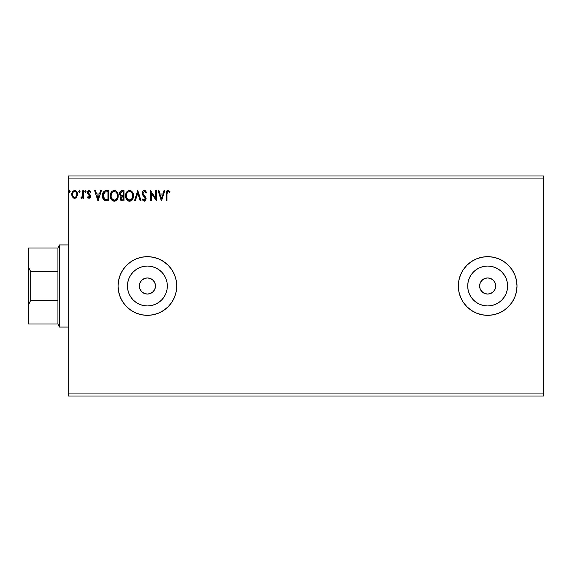 <?xml version="1.0" encoding="UTF-8"?>
<svg xmlns="http://www.w3.org/2000/svg" width="572" height="572" viewBox="0 0 572 572"><rect width="100%" height="100%" fill="white"/><g stroke="black" fill="none" stroke-linecap="round" stroke-linejoin="round"><path stroke-width="0.86" d="M155.47 286A8.065 8.065 0 0 1 147.397 294.065A8.065 8.065 0 0 1 139.332 286L139.947 282.911L141.699 280.294L144.316 278.55L147.397 277.935L150.486 278.55L153.103 280.294L154.855 282.911L155.47 286L154.855 289.089L153.103 291.706L150.486 293.45L147.397 294.065L144.316 293.45L141.699 291.706L139.947 289.089L139.332 286A8.065 8.065 0 0 1 147.397 277.935A8.065 8.065 0 0 1 155.47 286M495.731 286A8.065 8.065 0 0 1 487.666 294.065A8.065 8.065 0 0 1 479.601 286L480.215 282.911L481.96 280.294L484.577 278.55L487.666 277.935L490.755 278.55L493.371 280.294L495.116 282.911L495.731 286L495.116 289.089L493.371 291.706L490.755 293.45L487.666 294.065L484.577 293.45L481.96 291.706L480.215 289.089L479.601 286A8.065 8.065 0 0 1 487.666 277.935A8.065 8.065 0 0 1 495.731 286M507.614 286A19.948 19.948 0 0 1 487.666 305.948A19.948 19.948 0 0 1 467.717 286L468.103 282.11L469.24 278.364L471.085 274.917L473.559 271.893L476.583 269.412L480.037 267.574L483.776 266.438L487.666 266.052L491.555 266.438L495.302 267.574L498.748 269.412L501.773 271.893L504.254 274.917L506.098 278.364L507.228 282.11L507.614 286L507.228 289.89L506.098 293.636L504.254 297.082L501.773 300.107L498.748 302.588L495.302 304.426L491.555 305.562L487.666 305.948L483.776 305.562L480.037 304.426L476.583 302.588L473.559 300.107L471.085 297.082L469.24 293.636L468.103 289.89L467.717 286A19.948 19.948 0 0 1 487.666 266.052A19.948 19.948 0 0 1 507.614 286M167.346 286A19.948 19.948 0 0 1 147.397 305.948A19.948 19.948 0 0 1 127.456 286L127.835 282.11L128.972 278.364L130.816 274.917L133.297 271.893L136.315 269.412L139.768 267.574L143.508 266.438L147.397 266.052L151.294 266.438L155.033 267.574L158.48 269.412L161.504 271.893L163.985 274.917L165.83 278.364L166.967 282.11L167.346 286L166.967 289.89L165.83 293.636L163.985 297.082L161.504 300.107L158.48 302.588L155.033 304.426L151.294 305.562L147.397 305.948L143.508 305.562L139.768 304.426L136.315 302.588L133.297 300.107L130.816 297.082L128.972 293.636L127.835 289.89L127.456 286A19.948 19.948 0 0 1 147.397 266.052A19.948 19.948 0 0 1 167.346 286M118.068 286.036A29.336 29.336 0 0 0 123.001 302.281M123.023 302.309A29.336 29.336 0 0 0 176.734 286A29.336 29.336 0 0 1 147.397 315.336A29.336 29.336 0 0 1 118.068 286L118.633 291.72L120.299 297.225L123.009 302.295L126.655 306.742L131.102 310.389L136.172 313.098L141.677 314.772L147.397 315.336L153.124 314.772L158.623 313.098L163.699 310.389L168.139 306.742L171.793 302.295L174.503 297.225L176.169 291.72L176.734 286L176.169 280.28L174.503 274.774L171.793 269.705L168.139 265.258L163.699 261.611L158.623 258.901L153.124 257.228L147.397 256.664L141.677 257.228L136.172 258.901L131.102 261.611L126.655 265.258L123.009 269.705L120.299 274.774L118.633 280.28L118.068 286A29.336 29.336 0 0 1 147.397 256.664A29.336 29.336 0 0 1 176.734 286A29.336 29.336 0 0 0 123.023 269.691M460.567 297.225L458.894 291.72L458.336 286A29.336 29.336 0 0 1 487.666 256.664A29.336 29.336 0 0 1 517.002 286L516.437 280.28L514.764 274.774L512.054 269.705L508.408 265.258L503.961 261.611L498.891 258.901L493.386 257.228L487.666 256.664L481.946 257.228L476.44 258.901L471.371 261.611L466.924 265.258L463.277 269.705L460.567 274.774L458.894 280.28L458.336 286A29.336 29.336 0 0 0 512.047 302.316L514.764 297.225L516.437 291.72L517.002 286A29.336 29.336 0 0 1 487.666 315.336A29.336 29.336 0 0 1 458.336 286L458.894 291.72L460.567 297.225L463.277 302.295L466.924 306.742L471.371 310.389L476.44 313.098L481.946 314.772L487.666 315.336L493.386 314.772L498.891 313.098L503.961 310.389L508.408 306.742L512.054 302.295M512.069 302.281A29.336 29.336 0 0 0 514.757 297.247M514.771 297.204A29.336 29.336 0 0 0 517.002 286.036M68.197 396.003L543.4 396.003L68.197 396.003L68.197 178.936L543.4 178.936L543.4 393.064L68.197 393.064L68.197 396.003M543.4 175.997L68.197 175.997L68.197 393.064L543.4 393.064L543.4 396.003L543.4 178.936L68.197 178.936L68.197 175.997L543.4 175.997L543.4 178.936L543.4 175.997M79.315 192.242L78.729 191.391L79.386 190.533L80.044 191.391L79.465 190.54L78.764 191.098L78.893 191.956L79.537 192.228L80.037 191.541L79.386 192.249L80.044 191.391L79.386 190.533L78.729 191.391L79.243 192.228M84.792 191.241L85.442 192.249L84.785 191.391L85.442 190.533L86.065 191.098L85.593 190.555L84.949 190.826L85.156 192.163L85.728 192.163L86.1 191.391L85.442 192.249L86.1 191.391L85.442 190.533L84.785 191.391L85.192 192.185M100.508 190.669L101.373 190.669L98.077 200.936L101.373 190.669L100.508 190.669L99.456 193.958L96.568 193.958L95.517 190.669L94.659 190.669L97.948 200.936L101.373 190.669L100.508 190.669L99.456 193.958L96.568 193.958L95.517 190.669L94.659 190.669L97.948 200.936L94.659 190.669L95.517 190.669M118.218 195.753L117.696 193.057L116.695 191.52L115.165 190.533L113.342 190.533L111.819 191.541L110.832 193.093L110.539 197.647L112.548 200.686L115.229 201.051L117.296 199.292L118.218 195.753C118.254 192.835 116.931 191.048 114.257 190.405C111.583 191.069 110.267 192.871 110.317 195.803C110.267 198.763 111.597 200.565 114.314 201.194C116.974 200.5 118.275 198.684 118.218 195.753L118.168 196.668M163.95 190.669L164.815 190.669L161.518 200.936L164.815 190.669L163.95 190.669L162.898 193.958L160.017 193.958L158.959 190.669L158.101 190.669L161.39 200.936L164.815 190.669L163.95 190.669L162.898 193.958L160.017 193.958L158.959 190.669L158.101 190.669L161.39 200.936L158.101 190.669L158.959 190.669M145.081 199.721L144.852 197.519L142.171 193.179C142.185 191.641 142.907 190.719 144.337 190.405L146.647 192.65L144.337 190.405L143.036 190.969L142.306 192.221L142.678 195.009L145.302 198.484L144.53 200.121L143.822 200.014L142.921 198.827L142.306 199.456L143.064 200.615L144.287 201.194L145.681 200.393L146.096 198.391L143.222 194.201L143.05 192.578L144.401 191.456L146.003 193.164L146.647 192.65L145.517 190.848L144.344 190.405M133.483 195.753L132.961 193.057L131.968 191.52L130.437 190.533L128.614 190.533L127.084 191.541L126.097 193.093L125.804 197.647L127.821 200.686L130.495 201.051L132.568 199.292L133.483 195.753C133.519 192.835 132.203 191.048 129.522 190.405C126.848 191.069 125.54 192.871 125.59 195.803C125.54 198.763 126.87 200.565 129.587 201.194C132.246 200.5 133.541 198.684 133.483 195.753L133.133 198.041M69.026 190.826L69.519 192.249L68.862 191.391L69.519 190.533L70.163 191.241L69.662 190.555L69.026 190.826L69.233 192.163L69.798 192.163L70.177 191.391L69.519 192.249L70.177 191.391L69.519 190.533L68.862 191.391L69.269 192.185M121.958 190.669L124.01 190.669L121.428 190.719L119.863 192.035L119.705 194.659L121.157 196.203L120.413 197.183L120.22 198.884L121.343 200.715L124.01 200.936L124.01 190.669L124.01 200.936L124.01 190.669L121.958 190.669C120.349 190.912 119.541 191.885 119.534 193.579L121.157 196.203L120.191 198.391C120.206 200.007 120.992 200.858 122.558 200.936L124.01 200.936L122.558 200.936M135.264 200.936L134.406 200.936L137.695 190.669L134.406 200.936L135.264 200.936L137.766 193.143L140.262 200.936L141.12 200.936L137.831 190.669L141.12 200.936L137.831 190.669L134.406 200.936L135.264 200.936L137.766 193.143L140.262 200.936L141.12 200.936L140.262 200.936M166.917 194.101L167.489 191.649L168.411 191.541L169.541 192.378L169.948 191.591L168.004 190.405L166.945 190.776L166.33 191.727L166.13 200.936L166.917 200.936L166.917 194.101L168.011 191.456L169.541 192.378L169.948 191.591L168.004 190.405C166.438 190.941 165.816 192.135 166.13 194.001L166.13 200.936L166.917 200.936L166.952 192.914M155.727 190.669L155.727 198.305L150.593 190.669L150.593 200.936L151.387 200.936L151.387 193.279L156.521 200.936L156.521 190.669L155.727 190.669L156.521 190.669L155.727 190.669L155.727 198.305L150.593 190.669L150.593 200.936L151.387 200.936L151.387 193.279L156.521 200.936L156.521 190.669L156.356 200.936M106.356 190.669L104.197 191.212L103.067 192.6L102.467 194.766L102.645 197.647L103.632 199.685L104.74 200.565L108.737 200.936L108.737 190.669L106.356 190.669C103.618 191.041 102.302 192.707 102.424 195.667C102.302 197.776 103.074 199.406 104.74 200.565L108.737 200.936L108.737 190.669L108.737 200.936L107.186 200.936M89.075 198.298L90.219 197.647L90.562 196.032L90.133 194.88L88.524 193.379L88.395 192.242L89.303 191.456L90.39 192.249L90.841 191.548L89.218 190.533L88.159 191.005L87.573 192.321L87.809 193.865L89.775 196.189L89.11 197.376L88.009 196.589L87.552 197.233L88.195 197.948L89.075 198.298L90.576 196.332L90.326 195.174L88.338 192.664L89.303 191.456L90.39 192.249L90.841 191.548L89.218 190.533L87.552 192.7L87.809 193.865L89.79 196.368L89.025 197.383L88.009 196.589L87.552 197.233L89.075 198.298M82.811 190.669L83.598 190.669L82.811 190.669L82.633 196.017L80.838 198.041L81.903 198.184L82.811 197.068L82.811 198.169L83.598 198.169L83.598 190.669L83.598 198.169L83.598 190.669L82.811 190.669L82.69 195.76L80.838 198.041L81.439 198.298L82.811 197.068L82.811 198.169L83.598 198.169L82.811 198.169M76.591 197.319L77.542 194.394L76.526 191.42L75.311 190.619L73.988 190.619L72.043 192.692L72.172 196.453L74.01 198.219L76.369 197.554L77.542 194.394C77.563 192.271 76.598 190.977 74.646 190.533C72.701 190.984 71.736 192.271 71.757 194.394L72.522 197.068L74.646 198.298L76.963 196.761M512.047 269.684A29.336 29.336 0 0 0 458.336 286L458.894 280.28M476.44 258.901L480.938 257.45M517.002 285.964A29.336 29.336 0 0 0 514.771 274.796M514.757 274.753A29.336 29.336 0 0 0 512.069 269.719M516.437 291.72L517.002 286M123.001 269.719A29.336 29.336 0 0 0 118.068 285.964M176.169 280.28L174.503 274.774M147.397 256.664L141.677 257.228M118.633 280.28L118.068 286M141.677 314.772L147.397 315.336M480.959 281.517L483.183 279.293M492.149 279.293L494.372 281.517M494.372 290.483L492.149 292.707M483.183 292.707L480.959 290.483M153.103 280.294L151.88 279.293M141.699 280.294L140.691 281.517M141.699 291.706L142.921 292.707M153.103 291.706L154.104 290.483M69.519 190.533L70.177 191.391M122.308 200.929L121.629 200.822M121.307 200.7L120.506 199.828M120.32 199.342L120.227 198.899M119.677 192.521L119.863 192.042M119.905 191.956L120.134 191.591M120.706 191.027L121.693 190.676M120.771 200.25L121.135 200.586M120.492 194.444L120.456 192.814L120.32 193.579L122.315 191.72L123.216 191.72L123.216 195.538L121.564 195.417L122.823 195.538L121.564 195.417L120.363 194.044M122.251 199.878L120.978 198.37L121.05 198.956L120.978 198.37L122.816 196.589L122.086 196.661L123.216 196.589L123.216 199.878L121.729 199.771M121.171 197.447L121.457 197.011M121.235 191.885L121.722 191.756M121.321 199.478L121.05 198.956M122.816 196.589L123.216 196.589L123.216 199.878L122.401 199.878M132.568 199.285L132.826 198.813M132.568 199.292L132.003 200.043M128.664 201.072L128.149 200.872M127.813 200.686L127.384 200.35M127.113 200.093L126.548 199.363M125.776 197.54L125.64 196.747M125.604 196.267L125.604 195.338M125.64 194.866L125.711 194.394M125.94 193.522L126.105 193.086M126.534 192.271L126.784 191.906M127.084 191.541L127.52 191.127M128.607 190.533L129.058 190.44M129.98 190.433L130.43 190.533M131.367 190.991L131.968 191.52M132.64 192.428L133.262 193.929M133.054 193.272L133.262 193.922M133.026 198.341L133.269 197.59M129.365 191.463L129.551 191.456C131.682 191.992 132.733 193.422 132.697 195.76L132.654 195.038M129.915 191.484L130.666 191.72L129.915 191.484M131.51 192.378L131.989 193.029M132.575 194.537L132.697 195.76C132.747 198.112 131.696 199.578 129.551 200.143C127.399 199.599 126.34 198.155 126.376 195.803L126.391 196.175L126.376 195.803C126.326 193.436 127.384 191.985 129.551 191.456M132.289 197.941L131.66 199.027M126.419 196.546L126.391 196.175M127.134 198.641L129.923 200.114L127.692 199.328L126.555 197.276M126.555 194.323L126.963 193.236M131.095 191.992L131.496 192.364M130.066 200.086L130.487 199.943M130.623 199.878L129.923 200.114M132.111 198.341L130.945 199.685M132.654 196.503L132.525 197.233M144.702 191.506L146.003 193.164L146.647 192.65L146.003 193.164L145.181 191.813M143.05 192.578L142.964 193.193L144.13 191.484M142.964 193.193L143.029 193.715M143.114 193.965L143.408 194.516M142.471 199.764L142.921 198.827L142.306 199.456L144.287 201.194L146.125 198.799L145.717 197.24L143.222 194.201M146.11 198.598L145.681 200.393M144.051 200.114L142.921 198.827M143.45 199.678L143.815 200.014M145.209 198.141L144.852 197.519L145.331 198.841L144.173 200.136M143.915 196.532L144.623 197.254M143.229 195.781L142.943 195.41M142.464 194.573L142.306 194.123M142.478 191.763L143.036 190.962M166.917 200.936L166.13 200.936M166.13 194.001L166.152 193.021M166.152 192.957L166.195 192.464M169.948 191.591L169.305 192.171M168.962 191.892L167.918 191.463M167.117 192.142L167.003 192.521M161.454 198.455L160.353 195.009L162.562 195.009L161.454 198.455L160.353 195.009L162.562 195.009L161.454 198.455M151.387 200.936L150.593 200.936L150.772 190.669M117.303 199.285L117.868 198.041M117.76 198.348L117.56 198.813M117.296 199.292L116.752 200.028M113.399 201.072L112.884 200.872M112.541 200.686L112.112 200.35M111.84 200.093L111.275 199.363M110.51 197.54L110.375 196.747M110.332 196.267L110.332 195.338M110.375 194.866L110.446 194.394M110.668 193.522L110.832 193.086M111.261 192.271L111.519 191.906M111.819 191.541L112.255 191.127M113.342 190.533L113.785 190.44M114.715 190.433L115.165 190.533M116.102 190.991L116.695 191.52M117.374 192.428L117.689 193.05M117.782 193.272L117.996 193.922M111.283 194.323L111.111 195.803C111.061 193.436 112.119 191.985 114.286 191.456L113.907 191.484L114.286 191.456C116.416 191.992 117.467 193.422 117.424 195.76C117.475 198.112 116.431 199.578 114.286 200.143L111.862 198.641L114.286 200.143C112.126 199.599 111.075 198.155 111.111 195.803L111.511 193.622L112.455 192.213L111.69 193.236M114.464 191.463L115.008 191.563M111.111 195.803L111.118 196.175L111.111 195.803M111.154 196.546L111.118 196.175M117.31 194.537L117.389 195.038M115.823 191.992L116.724 193.029M114.286 200.143L114.65 200.114L114.286 200.143M114.8 200.086L115.222 199.943M115.358 199.878L114.65 200.114M117.024 197.941L115.68 199.685M105.942 200.872L105.577 200.815M102.767 198.069L102.653 197.669M102.645 197.626L102.531 197.083M103.074 192.592L103.546 191.834M104.197 191.212L104.59 190.984M105.448 190.733L106.127 190.669M102.731 193.443L102.617 193.879M104.898 199.464L103.21 195.674L104.991 191.977L107.951 191.72L107.951 199.878L104.547 199.228M103.689 193.315L104.404 192.356M104.583 192.213L107.1 191.72L104.59 192.206M106.857 199.871L106.285 199.828M103.21 195.674L103.317 194.444L103.21 195.674M103.303 196.825L103.232 196.253M103.603 197.912L103.432 197.39M103.882 198.455L103.618 197.941M103.94 192.878L103.475 193.844M98.012 198.455L96.911 195.009L99.12 195.009L98.012 198.455L96.911 195.009L99.12 195.009L98.012 198.455M87.552 197.233L88.009 196.589L89.354 197.283M88.86 197.361L89.79 196.368L89.432 195.467M89.747 196.704L89.597 195.688L88.517 194.687M89.597 195.688L89.025 195.088M87.902 194.022L87.688 193.586M87.566 193L87.559 192.507M87.573 192.328L87.773 191.591M88.488 190.733L89.017 190.547M89.218 190.533L90.841 191.548L90.183 191.963M90.39 192.249L89.196 191.463M88.588 191.863L88.403 192.235L88.588 191.863M88.388 192.263L88.524 193.379L90.44 195.452M88.338 192.664L89.368 194.151L88.746 193.643M90.233 195.023L90.562 196.032M90.219 197.647L89.733 198.119M85.442 190.533L86.1 191.391M82.375 197.783L82.697 197.283M82.289 197.883L81.91 198.177M81.353 198.291L80.838 198.041L81.21 197.247L81.817 197.326M81.439 198.298L80.838 198.041M81.21 197.247L81.567 197.383L81.21 197.247M82.561 196.267L82.733 195.438M79.386 192.249L78.729 191.391M74.646 198.298L75.239 198.227M74.01 198.212L73.488 197.998M72.172 196.439L71.95 195.846M71.929 195.774L71.8 195.109M72.043 192.685L72.194 192.328M72.208 192.306L72.451 191.856M76.169 191.069L76.827 191.834M76.841 191.856L77.134 192.392M77.542 194.394L77.535 194.752M77.499 195.109L77.363 195.788M73.173 192.271L74.153 191.534M76.755 194.394L76.641 193.4L76.755 194.394C76.791 195.982 76.09 196.982 74.646 197.383C73.216 196.982 72.508 195.982 72.544 194.394L72.572 194.902L72.544 194.394C72.508 192.807 73.209 191.827 74.646 191.456C76.09 191.827 76.791 192.8 76.755 194.394L76.748 194.644M74.153 197.297L73.716 197.075M73.709 197.068L73.009 196.26M72.665 193.4L73.037 192.478M75.139 191.527L76.047 192.163M75.275 197.254L74.903 197.361M122.315 191.72L123.216 191.72L123.216 195.538L122.823 195.538M131.946 192.95L132.654 195.023M117.017 193.601L117.253 194.301M117.389 196.503L117.253 197.233M111.862 198.641L111.283 197.276M107.1 191.72L107.951 191.72L107.951 199.878L107.429 199.878M104.655 199.313L104.04 198.698M105.112 191.935L105.505 191.834M73.709 191.749L74.16 191.527M76.262 192.478L76.641 193.4M76.641 195.388L76.519 195.774M72.658 195.388L72.572 194.895M57.936 324.017L28.6 324.017L57.936 324.017L59.402 327.07L59.402 244.93L57.936 247.983L57.936 324.017L57.936 300.357L30.681 300.357L28.6 304.669L28.6 324.017L28.6 267.331L30.681 271.643L57.936 271.643L57.936 247.983L59.402 244.93L59.402 327.07L68.197 327.07L59.402 327.07L57.936 324.017M68.197 244.93L59.402 244.93L68.197 244.93M28.6 247.983L28.6 304.669L30.681 300.357L30.681 271.643L57.936 271.643L57.936 300.357L30.681 300.357L30.681 271.643L28.6 267.331L28.6 247.983L57.936 247.983"/></g></svg>
